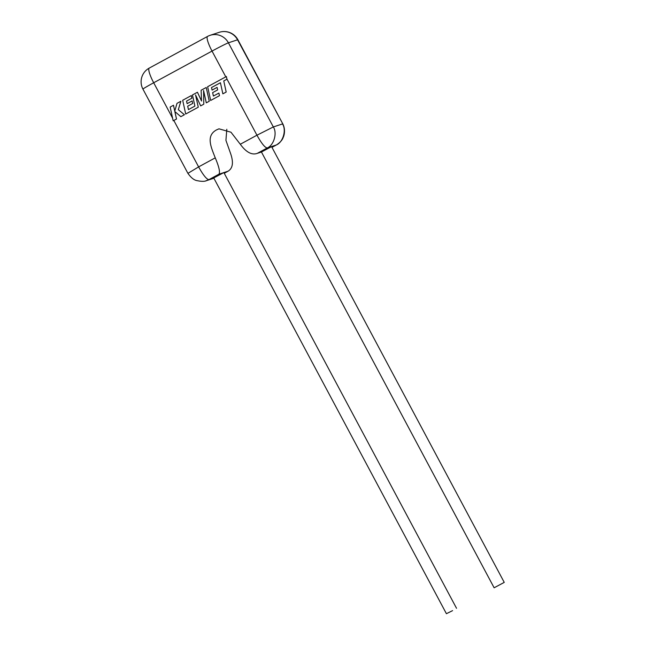 <?xml version="1.0" encoding="UTF-8"?>
<svg xmlns="http://www.w3.org/2000/svg" width="646" height="646" viewBox="0 0 646 646"><rect width="100%" height="100%" fill="white"/><g stroke="black" fill="none" stroke-linecap="round" stroke-linejoin="round"><path stroke-width="0.97" d="M212.09 90.093L211.533 87.533L220.423 82.745L222.862 93.84L226.197 92.031L223.758 80.928L226.956 79.192L226.399 76.519L207.632 86.709L210.653 100.469L219.478 95.681L218.897 93.064L213.39 96.052L212.631 92.636L217.654 89.915L217.088 87.371L212.074 90.101L211.517 87.533L220.423 82.736M222.862 93.84L226.197 92.031M226.181 92.039L223.758 80.928M223.75 80.936L226.956 79.192M226.94 79.2L226.383 76.527M210.653 100.469L219.462 95.689L218.881 93.072M213.406 96.044L212.647 92.636M212.631 92.636L217.654 89.915M217.637 89.923L217.08 87.38M185.701 114.027L198.265 107.196L195.568 94.954L200.664 105.896L203.789 104.2L203.579 90.537L206.284 102.843L209.264 101.228L206.227 87.476L201.116 90.254L201.536 101.026L197.442 92.249L192.46 94.954L194.906 106.089L188.446 109.602L187.687 106.186L192.702 103.465L192.145 100.921L187.122 103.651L186.581 101.083L191.894 98.192L191.313 95.576L182.681 100.267L185.701 114.027L198.282 107.196L195.601 95.019M206.227 87.476L209.264 101.228L206.284 102.843M201.536 100.986L197.442 92.249M188.454 109.594L187.703 106.186L192.694 103.473L192.128 100.929M187.122 103.651L186.565 101.083L191.894 98.192M191.878 98.2L191.297 95.584M200.664 105.896L203.789 104.2L203.595 90.61M173.176 120.826L176.511 119.017L174.864 111.572L180.848 116.66L184.417 114.73L178.328 109.667L180.864 101.261L177.004 103.344L174.767 111.128L173.491 105.258L170.156 107.066L173.176 120.826L176.511 119.017M176.495 119.026L174.848 111.556M180.848 116.66L184.417 114.73M184.401 114.73L178.328 109.667M178.312 109.675L180.848 101.261M174.767 111.128L173.475 105.266M282.803 123.895L237.566 39.802L228.409 42.814L273.331 126.947L282.488 123.935C286.606 129.983 283.053 142.241 276.407 144.946L271.966 147.369L276.407 144.946L267.25 147.958L257.253 153.385L261.485 151.988L271.578 146.634L504.243 582.385L494.125 587.787L504.243 582.385M452.571 610.64L446.41 613.7L452.571 610.64M257.253 153.385C251.795 155.29 246.142 152.246 240.296 144.252L230.969 132.212L218.978 128.829L216.491 129.919C205.614 135.83 211.194 147.433 215.255 157.85C219.083 166.943 220.302 172.401 218.905 174.21L223.839 172.587L213.745 177.949L446.41 613.7M223.879 172.579L228.062 171.198C232.956 168.226 233.723 162.122 230.364 152.884L225.93 140.352L226.803 129.281M228.2 171.142L224.251 173.273L228.2 171.142M218.905 174.21L208.916 179.636L213.794 178.038M240.296 144.252L256.947 135.208L226.899 78.941M225.785 76.85L212.025 51.082L153.691 82.761L172.587 118.153M173.831 120.471L198.613 166.894L215.255 157.85M256.947 135.208C261.573 143.485 265.005 147.732 267.25 147.958C273.896 145.253 277.441 132.995 273.331 126.947L256.947 135.208M188.18 173.201L198.613 166.894C203.24 175.163 206.672 179.41 208.916 179.636L205.727 180.88M276.504 144.898C280.186 142.459 282.431 139.907 283.263 137.235C284.24 135.418 285.645 129.378 282.811 123.887L237.89 39.753A15.569 0.549 -28.1 0 0 237.566 39.802A15.569 15.254 -108.2 0 0 219.293 32.3L210.136 35.312A15.569 15.254 71.8 0 1 228.409 42.814A15.569 0.549 -28.1 0 0 212.025 51.082A15.569 3.085 61.5 0 1 207.568 36.418L149.234 68.105A15.569 3.085 61.5 0 0 153.691 82.761A15.569 0.549 -28.1 0 0 142.936 89.116L187.857 173.249C190.958 177.707 194.058 180.177 197.159 180.662C201.568 181.574 204.725 181.558 206.639 180.614L213.899 178.231M207.673 36.378A15.569 15.254 71.8 0 1 210.136 35.312A15.569 15.569 0 0 0 207.568 36.418A15.569 3.085 61.5 0 1 207.673 36.378M149.339 68.056A15.569 3.085 61.5 0 0 149.234 68.105A15.569 15.569 0 0 0 142.936 89.116M456.536 608.298L223.839 172.506M237.89 39.753A15.569 15.569 0 0 0 219.293 32.3M261.436 152.004L494.125 587.787"/></g></svg>
